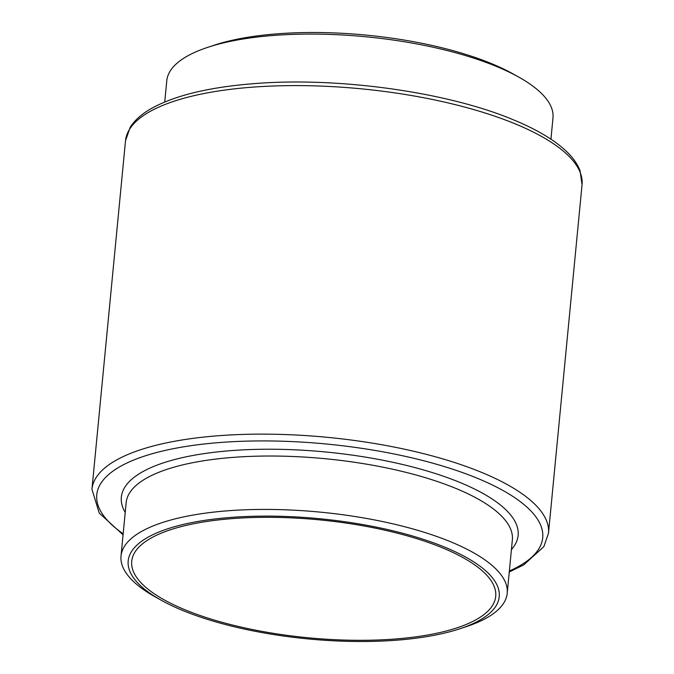 <?xml version="1.0" encoding="UTF-8"?>
<svg xmlns="http://www.w3.org/2000/svg" width="674" height="674" viewBox="0 0 674 674"><rect width="100%" height="100%" fill="white"/><g stroke="black" fill="none" stroke-linecap="round" stroke-linejoin="round"><path stroke-width="1.01" d="M160.901 600.062L155.062 596.793A193.994 62.842 5.5 0 1 121.017 556.075A193.994 62.842 5.5 0 1 242.64 509.898A193.994 62.842 5.5 0 1 450.215 541.601A193.994 62.842 5.5 0 1 507.219 593.263A193.994 62.842 5.5 0 1 466.029 626.736L459.668 628.834A186.378 60.374 5.5 0 1 182.957 610.577A186.378 60.374 5.5 0 1 160.901 600.062A186.378 60.374 5.5 0 1 194.66 522.047A186.378 60.374 5.5 0 1 444.478 547.044A186.378 60.374 5.5 0 1 459.668 628.834M441.992 547.65A182.839 59.228 5.5 0 1 495.71 596.33A182.839 59.228 5.5 0 1 381.08 639.862A182.839 59.228 5.5 0 1 185.443 609.97A182.839 59.228 5.5 0 1 131.716 561.282A182.839 59.228 5.5 0 1 246.347 517.758A182.839 59.228 5.5 0 1 441.992 547.65M164.734 101.993L166.781 80.737A193.994 62.842 5.5 0 1 207.971 47.264A193.994 62.842 5.5 0 1 495.988 66.263A193.994 62.842 5.5 0 1 518.938 77.207A193.994 62.842 5.5 0 1 552.983 117.925L550.944 139.181M207.971 47.264L214.332 45.166A186.378 60.374 5.5 0 1 491.043 63.423A186.378 60.374 5.5 0 1 513.099 73.938L518.938 77.207M507.219 593.263L512.358 539.866A193.994 62.842 -174.5 0 0 455.354 488.212A193.994 62.842 -174.5 0 0 247.779 456.5A193.994 62.842 -174.5 0 0 126.156 502.686L121.017 556.075M125.212 512.417A199.31 64.561 5.5 0 1 225.504 451.1A199.31 64.561 5.5 0 1 459.567 482.306A199.31 64.561 5.5 0 1 511.423 549.605M509.367 570.979A224.012 72.565 -174.5 0 0 476.897 478.093A224.012 72.565 -174.5 0 0 186.369 446.382A224.012 72.565 -174.5 0 0 123.157 533.791M123.056 534.819L99.213 513.04L91.95 489.29A229.32 74.283 5.5 0 1 235.723 434.696A229.32 74.283 5.5 0 1 481.101 472.188A229.32 74.283 5.5 0 1 548.484 533.252L582.05 184.71A229.32 74.283 -174.5 0 0 514.666 123.645A229.32 74.283 -174.5 0 0 269.288 86.162A229.32 74.283 -174.5 0 0 125.516 140.748L130.175 127.335C134.505 120.494 141.169 114.437 150.184 109.18C173.572 95.801 207.971 87.308 253.382 83.694C337.177 76.71 446.601 91.816 512.956 119.635C535.03 128.683 552.132 138.6 564.256 149.367C571.872 156.132 577.121 163.209 580.019 170.615L582.05 184.71M91.95 489.29L125.516 140.748M509.266 572.007L523.808 564.829L543.859 546.614L548.484 533.252"/></g></svg>
